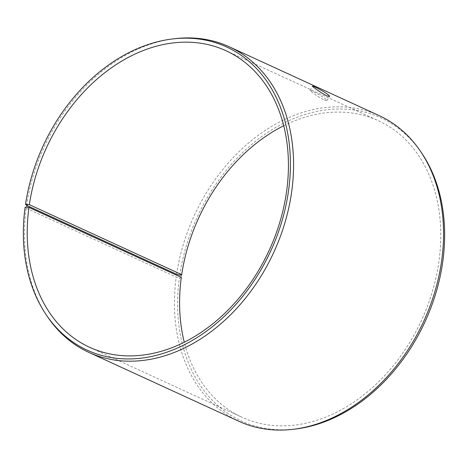 <?xml version="1.0" encoding="UTF-8"?>
<svg xmlns="http://www.w3.org/2000/svg" width="468" height="468" viewBox="0 0 468 468"><rect width="100%" height="100%" fill="white"/><g stroke="black" fill="none" stroke-linecap="round" stroke-linejoin="round"><path stroke-width="0.35" stroke-dasharray="2.34 1.75" d="M283.702 125.752A163.209 122.616 114.7 0 1 378.279 120.662A163.209 122.616 114.7 0 1 421.598 320.147A163.209 122.616 114.7 0 1 242.061 417.298A163.209 122.616 114.7 0 1 184.287 342.248M181.309 277.372L181.005 277.893L179.373 277.998L176.214 277.085L26.231 208.213L25.12 207.166M181.397 275.131L181.005 277.893M179.77 275.202A166.86 125.354 114.7 0 1 283.643 123.195A166.86 125.354 114.7 0 1 421.691 153.077M294.945 429.097A166.86 125.354 114.7 0 1 179.373 277.998M176.617 274.266A168.158 126.331 114.7 0 1 379.156 115.619M238.815 421.253A168.158 126.331 114.7 0 1 176.214 277.085M26.635 205.393A168.158 126.331 114.7 0 1 175.307 38.639M47.572 316.807A168.158 126.331 114.7 0 1 26.231 208.213M324.4 100.093L326.88 100.678C328.366 99.421 309.91 89.335 309.986 90.377C309.319 90.546 319.439 97.812 324.4 100.093M89.71 347.338L242.061 417.298M225.927 50.702L378.279 120.662M326.88 100.678L329.443 96.472M309.986 90.377L312.554 86.171"/><path stroke-width="0.7" d="M25.518 204.37L29.344 204.674L181.695 274.64L181.397 275.131L179.77 275.202L176.617 274.266L26.635 205.393L25.518 204.37A166.86 125.354 114.7 0 1 173.049 38.902A166.86 125.354 114.7 0 1 270.785 250.895A166.86 125.354 114.7 0 1 46.297 314.923A166.86 125.354 114.7 0 1 25.12 207.166L28.952 207.412L181.309 277.372A163.209 122.616 114.7 0 0 184.287 342.248M181.695 274.64A163.209 122.616 114.7 0 1 283.702 125.752M173.049 38.902L175.307 38.639A168.158 126.331 114.7 0 1 229.174 46.747L379.156 115.619A168.158 126.331 114.7 0 1 420.416 151.193L421.691 153.077A166.86 125.354 114.7 0 1 425.038 321.727A166.86 125.354 114.7 0 1 294.945 429.097L292.681 429.361A168.158 126.331 114.7 0 1 238.815 421.253L88.832 352.381A168.158 126.331 114.7 0 1 47.572 316.807L46.297 314.923M420.416 151.193A168.158 126.331 114.7 0 1 423.792 321.153A168.158 126.331 114.7 0 1 292.681 429.361M229.174 46.747A168.158 126.331 114.7 0 1 273.809 252.281A168.158 126.331 114.7 0 1 88.832 352.381M27.144 204.294L26.752 207.061M29.344 204.674A163.209 122.616 114.7 0 1 225.927 50.702A163.209 122.616 114.7 0 1 269.246 250.187A163.209 122.616 114.7 0 1 89.71 347.338A163.209 122.616 114.7 0 1 28.952 207.412M326.968 95.882C322.025 93.618 311.875 86.352 312.554 86.171C312.478 85.117 330.917 95.226 329.443 96.472L326.968 95.882"/></g></svg>
